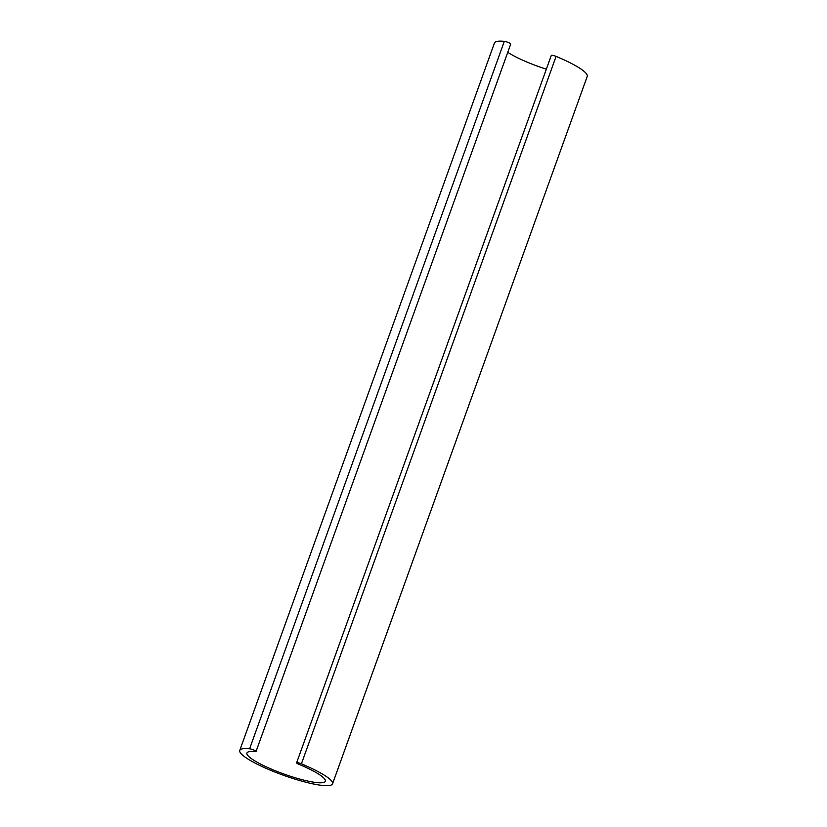 <?xml version="1.0" encoding="UTF-8"?>
<svg xmlns="http://www.w3.org/2000/svg" width="827" height="827" viewBox="0 0 827 827"><rect width="100%" height="100%" fill="white"/><g stroke="black" fill="none" stroke-linecap="round" stroke-linejoin="round"><path stroke-width="1.24" d="M256.029 751.516L510.735 44.058A3.815 0.662 -160.2 0 0 508.419 42.559A3.815 0.662 -160.2 0 0 504.315 41.35A49.31 8.57 -160.2 0 0 494.453 42.973L239.758 750.43A49.31 8.57 19.8 0 1 249.609 748.797A3.815 0.662 19.8 0 1 253.724 750.006A3.815 0.662 19.8 0 1 256.029 751.516A3.815 0.662 19.8 0 1 255.274 751.64A41.681 7.247 -160.2 0 0 246.942 753.015A41.681 7.247 -160.2 0 0 283.692 773.948A41.681 7.247 -160.2 0 0 325.362 781.246A41.681 7.247 -160.2 0 0 299.033 764.355A3.815 0.662 19.8 0 1 296.624 762.804A3.815 0.662 19.8 0 1 301.4 763.838A49.31 8.57 19.8 0 1 332.547 783.831A49.31 8.57 19.8 0 1 283.248 775.199A49.31 8.57 19.8 0 1 239.758 750.43M332.547 783.831L587.242 76.384A49.31 8.57 -160.2 0 0 556.095 56.391A3.815 0.662 -160.2 0 0 551.32 55.347L296.624 762.804M546.337 69.199A41.681 7.247 19.8 0 1 507.757 52.318M556.095 56.391L301.4 763.838M249.609 748.797L504.315 41.35"/></g></svg>
